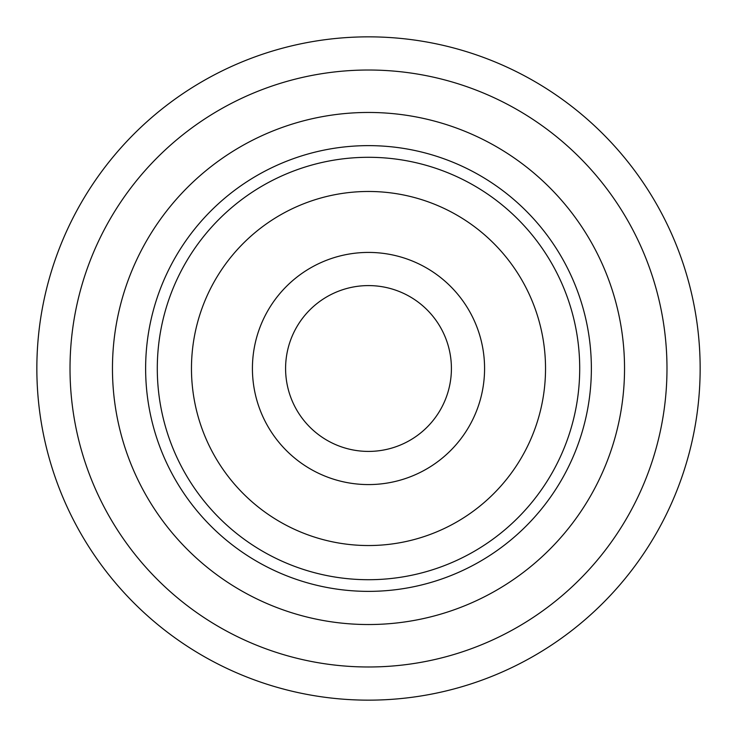 <?xml version="1.0" encoding="UTF-8"?>
<svg xmlns="http://www.w3.org/2000/svg" width="737" height="737" viewBox="0 0 737 737"><rect width="100%" height="100%" fill="white"/><g stroke="black" fill="none" stroke-linecap="round" stroke-linejoin="round"><path stroke-width="1.11" d="M278.558 687.722L285.44 689.583M368.5 666.985A298.485 298.485 0 0 0 626.994 219.257A298.485 298.485 0 0 0 110.006 219.257A298.485 298.485 0 0 0 368.5 666.985M368.5 700.15A331.65 331.65 0 0 0 655.718 202.675A331.65 331.65 0 0 0 81.282 202.675A331.65 331.65 0 0 0 368.5 700.15M368.5 591.369A222.869 222.869 0 0 0 561.511 257.066A222.869 222.869 0 0 0 175.489 257.066A222.869 222.869 0 0 0 368.5 591.369M368.5 579.715A211.215 211.215 0 0 0 551.414 262.897A211.215 211.215 0 0 0 185.586 262.897A211.215 211.215 0 0 0 368.5 579.715M368.5 545.537A177.037 177.037 0 0 0 521.814 279.986A177.037 177.037 0 0 0 215.186 279.986A177.037 177.037 0 0 0 368.5 545.537M368.5 451.413A82.912 82.912 0 0 0 440.302 327.044A82.912 82.912 0 0 0 296.698 327.044A82.912 82.912 0 0 0 368.5 451.413A82.912 82.912 0 0 0 440.302 327.044A82.912 82.912 0 0 0 296.698 327.044A82.912 82.912 0 0 0 368.5 451.413M368.5 624.534A256.034 256.034 0 0 0 590.236 240.483A256.034 256.034 0 0 0 146.764 240.483A256.034 256.034 0 0 0 368.5 624.534M368.5 484.577A116.078 116.078 0 0 0 469.027 310.461A116.078 116.078 0 0 0 267.973 310.461A116.078 116.078 0 0 0 368.5 484.577"/></g></svg>
